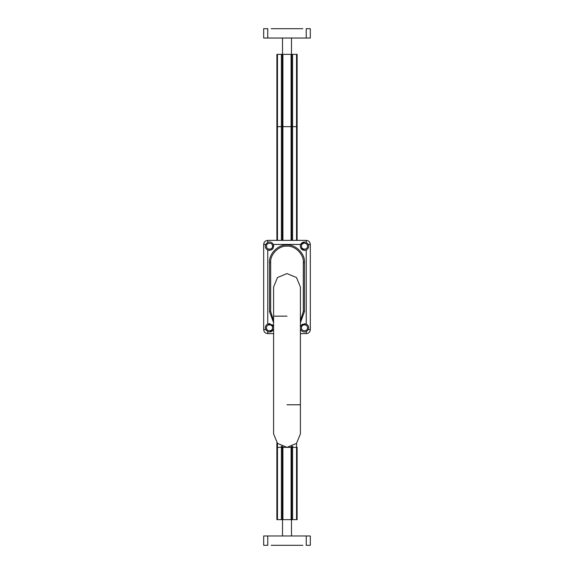 <?xml version="1.0" encoding="UTF-8"?>
<svg xmlns="http://www.w3.org/2000/svg" width="574" height="574" viewBox="0 0 574 574"><rect width="100%" height="100%" fill="white"/><g stroke="black" fill="none" stroke-linecap="round" stroke-linejoin="round"><path stroke-width="0.86" d="M273.411 326.269L269.507 323.614L267.757 324.001L272.478 324.848L273.59 326.836M269.5 332.016L273.317 329.584M273.411 329.361L273.324 329.562C272.054 331.772 270.203 332.461 267.757 331.629L265.69 329.562L265.31 327.811C265.389 326.061 266.2 324.784 267.757 324.001L267.757 249.999C266.2 249.216 265.389 247.939 265.31 246.189L265.69 244.438L267.613 242.436M266.479 327.811C266.307 331.722 272.707 331.722 272.542 327.811C272.707 323.908 266.307 323.908 266.479 327.811M273.705 246.189L273.324 244.438C273.999 248.822 272.148 250.68 267.757 249.999M267.958 250.085L269.507 250.386M271.05 250.092L273.023 248.485M266.479 246.189C266.307 250.092 272.707 250.092 272.542 246.189C272.707 242.278 266.307 242.278 266.479 246.189M300.41 333.645L306.243 333.645C308.704 333.386 310.06 332.023 310.326 329.562L310.326 244.438C310.06 241.977 308.704 240.614 306.243 240.355L267.757 240.355L267.757 242.372C270.203 241.539 272.054 242.228 273.324 244.438L300.676 244.438C301.946 242.228 303.797 241.539 306.243 242.372L308.31 244.438C309.135 246.877 308.446 248.736 306.243 249.999C302.885 250.867 300.905 249.597 300.295 246.189L300.676 244.438L304.493 241.984M300.798 248.176L304.493 250.386L305.246 250.314M305.734 250.199L306.243 249.999L306.243 324.001C308.446 325.264 309.135 327.123 308.31 329.562L306.387 331.564M301.458 246.189C301.293 250.092 307.693 250.092 307.521 246.189C307.693 242.278 301.293 242.278 301.458 246.189M305.059 323.657L300.798 325.824M301.458 327.811C301.293 331.722 307.693 331.722 307.521 327.811C307.693 323.908 301.293 323.908 301.458 327.811M306.243 333.645L306.243 331.629C303.797 332.461 301.946 331.772 300.676 329.562L300.41 328.794M300.41 326.836L302.225 324.281L306.243 324.001M267.757 240.355C265.296 240.614 263.94 241.977 263.674 244.438L263.674 329.562C263.94 332.023 265.296 333.386 267.757 333.645L273.59 333.645M300.41 287L296.485 277.515L287 273.59L277.515 277.515L273.59 287L273.59 433.937L277.515 443.415L287 447.347L296.485 443.415L300.41 433.937L300.41 287M300.41 322.717L304.493 311.488L304.493 262.512C305.275 253.859 295.653 244.237 287 245.019C278.347 244.237 268.725 253.859 269.507 262.512L269.507 311.488L273.59 322.717M297.102 126.653L297.102 240.355L297.124 54.358L297.102 126.653L282.336 126.653L282.336 240.355M292.596 54.358L292.596 126.653L296.536 126.653L296.536 54.358L297.102 54.358L276.89 54.358L276.89 126.653L281.396 126.653L277.457 126.653L277.457 240.355M281.396 54.358L281.396 126.653L291.664 126.653L291.664 240.355M276.876 442.726L276.876 519.642L276.898 447.347L291.664 447.347L291.664 446.507M281.404 519.642L281.404 447.347L277.464 447.347L277.464 519.642L276.898 519.642L297.11 519.642L297.11 447.347L292.604 447.347L296.543 447.347L296.543 443.358M292.604 519.642L292.604 447.347L282.336 447.347L282.336 446.507M282.508 38.028L282.508 54.358M277.457 126.653L277.457 54.358L276.89 54.358L276.898 240.355L276.876 126.653M291.664 54.358L291.664 126.653M282.329 54.358L282.329 126.653M291.492 535.972L291.492 519.642M296.543 447.347L296.543 519.642L297.11 519.642L297.124 447.347M282.336 519.642L282.336 447.347M291.671 519.642L291.671 447.347M271.172 28.7L302.828 28.7M267.843 28.7L263.674 28.7L263.674 38.028L310.319 38.028L310.319 28.7L306.157 28.7M302.828 545.3L271.172 545.3M306.157 545.3L310.326 545.3L310.326 535.972L263.681 535.972L263.681 545.3L267.843 545.3M267.757 331.629L267.757 333.645M265.69 244.438L263.674 244.438M310.326 244.438L308.31 244.438M306.243 240.355L306.243 242.372M265.69 329.562L263.674 329.562M310.326 329.562L308.31 329.562M287 316.152L273.59 316.152L287 316.152M287 404.778L300.41 404.778L287 404.778M269.507 262.512L270.677 262.512C269.945 254.433 278.921 245.457 287 246.189C295.079 245.457 304.055 254.433 303.323 262.512L304.493 262.512M303.323 262.512L303.323 311.488L304.493 311.488M269.507 311.488L270.677 311.488L270.677 262.512M303.323 311.488L300.41 320.801M273.59 320.801L270.677 311.488M291.075 54.358L291.083 240.355M282.917 240.355L282.917 54.358M292.596 126.653L292.596 240.355M296.543 126.653L296.543 240.355M281.404 126.653L281.404 240.355M282.925 519.642L282.917 446.708M291.083 446.708L291.083 519.642M281.404 447.347L281.404 446.12M277.457 447.347L277.457 443.358M276.898 447.347L276.898 442.755M292.596 447.347L292.596 446.12M306.236 28.7L306.236 38.028M267.757 38.028L267.757 28.7M267.764 545.3L267.764 535.972M306.243 535.972L306.243 545.3M291.484 38.028L291.484 54.358M282.516 535.972L282.516 519.642"/></g></svg>
